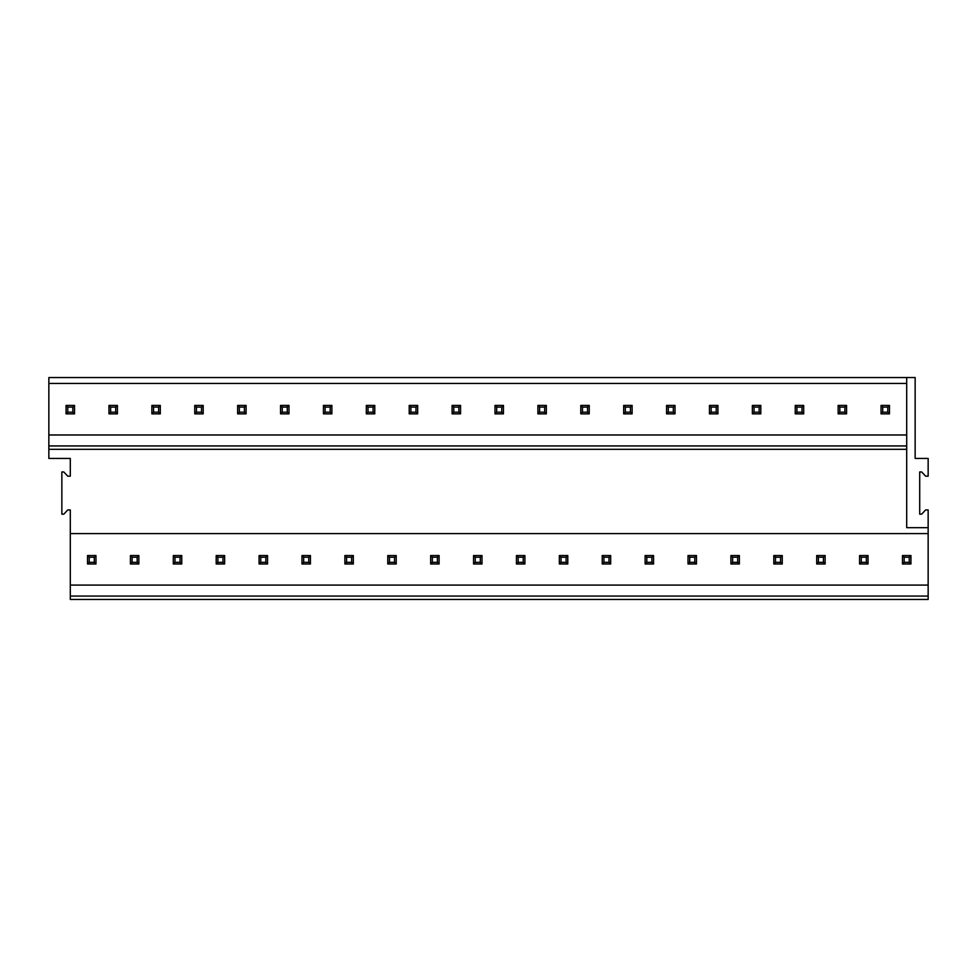 <?xml version="1.0" encoding="UTF-8"?>
<svg xmlns="http://www.w3.org/2000/svg" width="977" height="977" viewBox="0 0 977 977"><rect width="100%" height="100%" fill="white"/><g stroke="black" fill="none" stroke-linecap="round" stroke-linejoin="round"><path stroke-width="1.47" d="M70.295 533.589L70.295 585.089L928.15 585.089L928.15 533.589L70.295 533.589L70.295 509.945L67.767 509.945L63.798 514.171L61.856 514.171L61.856 471.952L63.798 471.952L67.767 476.178L70.295 476.178L70.295 458.445L48.85 458.445L48.85 434.973L906.705 434.973L48.85 434.973L48.85 377.549L906.705 377.549L906.705 527.678L928.15 527.678L928.15 509.945L925.622 509.945L921.653 514.171L919.711 514.171L919.711 471.952L921.653 471.952L925.622 476.178L928.15 476.178L928.15 458.445L915.144 458.445L915.144 377.549L906.705 377.549M70.295 596.068L928.15 596.068L928.15 599.451L70.295 599.451L70.295 585.089M928.15 596.068L928.15 585.089M928.15 533.589L928.15 527.678M48.85 383.46L906.705 383.46M48.85 445.939L906.705 445.939M48.85 449.322L906.705 449.322M72.835 412.172L74.521 413.857L66.07 413.857L66.07 405.418L67.767 407.104L72.835 407.104L72.835 412.172L67.767 412.172L67.767 407.104M115.726 412.172L117.411 413.857L108.972 413.857L108.972 405.418L110.657 407.104L115.726 407.104L115.726 412.172L110.657 412.172L110.657 407.104M158.616 412.172L160.301 413.857L151.862 413.857L151.862 405.418L153.548 407.104L158.616 407.104L158.616 412.172L153.548 412.172L153.548 407.104M201.506 412.172L203.192 413.857L194.753 413.857L194.753 405.418L196.438 407.104L201.506 407.104L201.506 412.172L196.438 412.172L196.438 407.104M244.397 412.172L246.094 413.857L237.643 413.857L237.643 405.418L239.328 407.104L244.397 407.104L244.397 412.172L239.328 412.172L239.328 407.104M287.287 412.172L288.984 413.857L280.533 413.857L280.533 405.418L282.231 407.104L287.287 407.104L287.287 412.172L282.231 412.172L282.231 407.104M330.189 412.172L331.875 413.857L323.436 413.857L323.436 405.418L325.121 407.104L330.189 407.104L330.189 412.172L325.121 412.172L325.121 407.104M373.08 412.172L374.765 413.857L366.326 413.857L366.326 405.418L368.011 407.104L373.08 407.104L373.08 412.172L368.011 412.172L368.011 407.104M415.97 412.172L417.655 413.857L409.216 413.857L409.216 405.418L410.902 407.104L415.97 407.104L415.97 412.172L410.902 412.172L410.902 407.104M458.86 412.172L460.558 413.857L452.107 413.857L452.107 405.418L453.792 407.104L458.86 407.104L458.86 412.172L453.792 412.172L453.792 407.104M501.751 412.172L503.448 413.857L494.997 413.857L494.997 405.418L496.695 407.104L501.751 407.104L501.751 412.172L496.695 412.172L496.695 407.104M544.653 412.172L546.338 413.857L537.9 413.857L537.9 405.418L539.585 407.104L544.653 407.104L544.653 412.172L539.585 412.172L539.585 407.104M587.543 412.172L589.229 413.857L580.79 413.857L580.79 405.418L582.475 407.104L587.543 407.104L587.543 412.172L582.475 412.172L582.475 407.104M630.434 412.172L632.119 413.857L623.68 413.857L623.68 405.418L625.365 407.104L630.434 407.104L630.434 412.172L625.365 412.172L625.365 407.104M673.324 412.172L675.022 413.857L666.57 413.857L666.57 405.418L668.256 407.104L673.324 407.104L673.324 412.172L668.256 412.172L668.256 407.104M716.214 412.172L717.912 413.857L709.461 413.857L709.461 405.418L711.158 407.104L716.214 407.104L716.214 412.172L711.158 412.172L711.158 407.104M759.117 412.172L760.802 413.857L752.363 413.857L752.363 405.418L754.049 407.104L759.117 407.104L759.117 412.172L754.049 412.172L754.049 407.104M802.007 412.172L803.692 413.857L795.254 413.857L795.254 405.418L796.939 407.104L802.007 407.104L802.007 412.172L796.939 412.172L796.939 407.104M844.897 412.172L846.583 413.857L838.144 413.857L838.144 405.418L839.829 407.104L844.897 407.104L844.897 412.172L839.829 412.172L839.829 407.104M887.788 412.172L889.473 413.857L881.034 413.857L881.034 405.418L882.719 407.104L887.788 407.104L887.788 412.172L882.719 412.172L882.719 407.104M89.212 562.3L94.281 562.3L94.281 557.232L89.212 557.232L89.212 562.3L87.527 563.985L95.966 563.985L94.281 562.3M87.527 563.985L87.527 555.547L89.212 557.232M87.527 555.547L95.966 555.547L95.966 563.985M95.966 555.547L94.281 557.232M74.521 413.857L74.521 405.418L66.07 405.418L66.07 413.857L67.767 412.172M74.521 405.418L72.835 407.104M132.103 562.3L137.171 562.3L137.171 557.232L132.103 557.232L132.103 562.3L130.417 563.985L138.856 563.985L137.171 562.3M130.417 563.985L130.417 555.547L132.103 557.232M130.417 555.547L138.856 555.547L138.856 563.985M138.856 555.547L137.171 557.232M117.411 413.857L117.411 405.418L108.972 405.418L108.972 413.857L110.657 412.172M117.411 405.418L115.726 407.104M174.993 562.3L180.061 562.3L180.061 557.232L174.993 557.232L174.993 562.3L173.308 563.985L181.746 563.985L180.061 562.3M173.308 563.985L173.308 555.547L174.993 557.232M173.308 555.547L181.746 555.547L181.746 563.985M181.746 555.547L180.061 557.232M160.301 413.857L160.301 405.418L151.862 405.418L151.862 413.857L153.548 412.172M160.301 405.418L158.616 407.104M217.883 562.3L222.951 562.3L222.951 557.232L217.883 557.232L217.883 562.3L216.198 563.985L224.637 563.985L222.951 562.3M216.198 563.985L216.198 555.547L217.883 557.232M216.198 555.547L224.637 555.547L224.637 563.985M224.637 555.547L222.951 557.232M203.192 413.857L203.192 405.418L194.753 405.418L194.753 413.857L196.438 412.172M203.192 405.418L201.506 407.104M260.786 562.3L265.842 562.3L265.842 557.232L260.786 557.232L260.786 562.3L259.088 563.985L267.539 563.985L265.842 562.3M259.088 563.985L259.088 555.547L260.786 557.232M259.088 555.547L267.539 555.547L267.539 563.985M267.539 555.547L265.842 557.232M246.094 413.857L246.094 405.418L237.643 405.418L237.643 413.857L239.328 412.172M246.094 405.418L244.397 407.104M303.676 562.3L308.744 562.3L308.744 557.232L303.676 557.232L303.676 562.3L301.978 563.985L310.43 563.985L308.744 562.3M301.978 563.985L301.978 555.547L303.676 557.232M301.978 555.547L310.43 555.547L310.43 563.985M310.43 555.547L308.744 557.232M288.984 413.857L288.984 405.418L280.533 405.418L280.533 413.857L282.231 412.172M288.984 405.418L287.287 407.104M346.566 562.3L351.635 562.3L351.635 557.232L346.566 557.232L346.566 562.3L344.881 563.985L353.32 563.985L351.635 562.3M344.881 563.985L344.881 555.547L346.566 557.232M344.881 555.547L353.32 555.547L353.32 563.985M353.32 555.547L351.635 557.232M331.875 413.857L331.875 405.418L323.436 405.418L323.436 413.857L325.121 412.172M331.875 405.418L330.189 407.104M389.457 562.3L394.525 562.3L394.525 557.232L389.457 557.232L389.457 562.3L387.771 563.985L396.21 563.985L394.525 562.3M387.771 563.985L387.771 555.547L389.457 557.232M387.771 555.547L396.21 555.547L396.21 563.985M396.21 555.547L394.525 557.232M374.765 413.857L374.765 405.418L366.326 405.418L366.326 413.857L368.011 412.172M374.765 405.418L373.08 407.104M432.347 562.3L437.415 562.3L437.415 557.232L432.347 557.232L432.347 562.3L430.662 563.985L439.1 563.985L437.415 562.3M430.662 563.985L430.662 555.547L432.347 557.232M430.662 555.547L439.1 555.547L439.1 563.985M439.1 555.547L437.415 557.232M417.655 413.857L417.655 405.418L409.216 405.418L409.216 413.857L410.902 412.172M417.655 405.418L415.97 407.104M475.249 562.3L480.305 562.3L480.305 557.232L475.249 557.232L475.249 562.3L473.552 563.985L482.003 563.985L480.305 562.3M473.552 563.985L473.552 555.547L475.249 557.232M473.552 555.547L482.003 555.547L482.003 563.985M482.003 555.547L480.305 557.232M460.558 413.857L460.558 405.418L452.107 405.418L452.107 413.857L453.792 412.172M460.558 405.418L458.86 407.104M518.14 562.3L523.208 562.3L523.208 557.232L518.14 557.232L518.14 562.3L516.442 563.985L524.893 563.985L523.208 562.3M516.442 563.985L516.442 555.547L518.14 557.232M516.442 555.547L524.893 555.547L524.893 563.985M524.893 555.547L523.208 557.232M503.448 413.857L503.448 405.418L494.997 405.418L494.997 413.857L496.695 412.172M503.448 405.418L501.751 407.104M561.03 562.3L566.098 562.3L566.098 557.232L561.03 557.232L561.03 562.3L559.345 563.985L567.784 563.985L566.098 562.3M559.345 563.985L559.345 555.547L561.03 557.232M559.345 555.547L567.784 555.547L567.784 563.985M567.784 555.547L566.098 557.232M546.338 413.857L546.338 405.418L537.9 405.418L537.9 413.857L539.585 412.172M546.338 405.418L544.653 407.104M603.92 562.3L608.989 562.3L608.989 557.232L603.92 557.232L603.92 562.3L602.235 563.985L610.674 563.985L608.989 562.3M602.235 563.985L602.235 555.547L603.92 557.232M602.235 555.547L610.674 555.547L610.674 563.985M610.674 555.547L608.989 557.232M589.229 413.857L589.229 405.418L580.79 405.418L580.79 413.857L582.475 412.172M589.229 405.418L587.543 407.104M646.811 562.3L651.879 562.3L651.879 557.232L646.811 557.232L646.811 562.3L645.125 563.985L653.564 563.985L651.879 562.3M645.125 563.985L645.125 555.547L646.811 557.232M645.125 555.547L653.564 555.547L653.564 563.985M653.564 555.547L651.879 557.232M632.119 413.857L632.119 405.418L623.68 405.418L623.68 413.857L625.365 412.172M632.119 405.418L630.434 407.104M689.713 562.3L694.769 562.3L694.769 557.232L689.713 557.232L689.713 562.3L688.016 563.985L696.467 563.985L694.769 562.3M688.016 563.985L688.016 555.547L689.713 557.232M688.016 555.547L696.467 555.547L696.467 563.985M696.467 555.547L694.769 557.232M675.022 413.857L675.022 405.418L666.57 405.418L666.57 413.857L668.256 412.172M675.022 405.418L673.324 407.104M732.603 562.3L737.672 562.3L737.672 557.232L732.603 557.232L732.603 562.3L730.906 563.985L739.357 563.985L737.672 562.3M730.906 563.985L730.906 555.547L732.603 557.232M730.906 555.547L739.357 555.547L739.357 563.985M739.357 555.547L737.672 557.232M717.912 413.857L717.912 405.418L709.461 405.418L709.461 413.857L711.158 412.172M717.912 405.418L716.214 407.104M775.494 562.3L780.562 562.3L780.562 557.232L775.494 557.232L775.494 562.3L773.808 563.985L782.247 563.985L780.562 562.3M773.808 563.985L773.808 555.547L775.494 557.232M773.808 555.547L782.247 555.547L782.247 563.985M782.247 555.547L780.562 557.232M760.802 413.857L760.802 405.418L752.363 405.418L752.363 413.857L754.049 412.172M760.802 405.418L759.117 407.104M818.384 562.3L823.452 562.3L823.452 557.232L818.384 557.232L818.384 562.3L816.699 563.985L825.138 563.985L823.452 562.3M816.699 563.985L816.699 555.547L818.384 557.232M816.699 555.547L825.138 555.547L825.138 563.985M825.138 555.547L823.452 557.232M803.692 413.857L803.692 405.418L795.254 405.418L795.254 413.857L796.939 412.172M803.692 405.418L802.007 407.104M861.274 562.3L866.343 562.3L866.343 557.232L861.274 557.232L861.274 562.3L859.589 563.985L868.028 563.985L866.343 562.3M859.589 563.985L859.589 555.547L861.274 557.232M859.589 555.547L868.028 555.547L868.028 563.985M868.028 555.547L866.343 557.232M846.583 413.857L846.583 405.418L838.144 405.418L838.144 413.857L839.829 412.172M846.583 405.418L844.897 407.104M904.165 562.3L909.233 562.3L909.233 557.232L904.165 557.232L904.165 562.3L902.479 563.985L910.93 563.985L909.233 562.3M902.479 563.985L902.479 555.547L904.165 557.232M902.479 555.547L910.93 555.547L910.93 563.985M910.93 555.547L909.233 557.232M889.473 413.857L889.473 405.418L881.034 405.418L881.034 413.857L882.719 412.172M889.473 405.418L887.788 407.104"/></g></svg>
